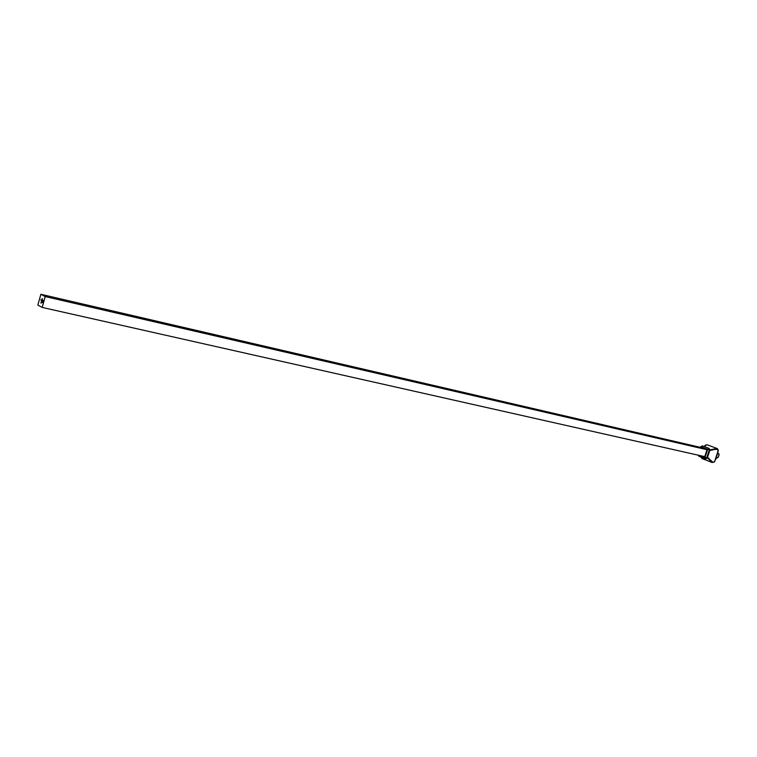 <?xml version="1.0" encoding="UTF-8"?>
<svg xmlns="http://www.w3.org/2000/svg" width="757" height="757" viewBox="0 0 757 757"><rect width="100%" height="100%" fill="white"/><g stroke="black" fill="none" stroke-linecap="round" stroke-linejoin="round"><path stroke-width="1.14" d="M37.85 305.08L40.869 294.293L45.221 296.564L42.174 307.418L37.85 305.08L42.174 307.418L704.729 456.651L42.174 307.418L45.221 296.564L40.869 294.293L37.85 305.08M41.162 302.109L41.209 302.639L41.162 302.109M41.616 300.501L41.54 301.352L41.616 300.501M42.174 298.523L42.364 299.015L42.174 298.523M41.966 300.444L41.872 299.857L41.966 300.444M41.436 302.005L41.446 301.456L41.436 302.005M41.001 302.715L41.039 303.245L41.001 302.715M41.001 300.16L40.973 299.63L41.001 300.16M43.187 300.983L42.241 299.914L42.174 301.835L42.534 301.04L42.704 302.119L42.903 301.248L42.26 300.188L43.073 300.813L42.733 302.469L41.853 301.305L42.761 302.743L43.092 300.415L42.241 299.914L42.004 300.756L42.704 302.119L42.26 300.188L43.073 300.87L42.733 302.469L41.89 301.163L41.853 302.109L42.761 302.743L43.187 300.983M701.474 447.614L40.869 294.293L701.474 447.614L707 449.715L45.221 296.564L707 449.715L704.729 456.651L707 449.715L701.474 447.614M702.799 446.015L700.774 446.649L700.991 447.51L701.2 446.867L707.653 449.317L705.004 457.408L700.67 455.742L706.659 457.938L709.688 449.923L706.659 457.938L709.318 449.838L707.653 449.317L705.004 457.408L705.306 458.714L705.004 457.408L706.659 457.938L705.477 458.77L707.275 458.051L705.836 458.846L707.36 457.786L709.858 450.178L709.139 448.409L702.316 445.892L709.186 448.428L702.316 445.892L701.2 446.867L707.653 449.317L708.77 448.324L707.653 449.317L709.318 449.838L708.77 448.324L709.688 449.923L709.139 448.409L703.281 446.195L708.656 448.229M701.237 457.143L701.985 458.543L712.242 462.518M707.54 457.237L712.365 461.865L713.728 462.29L714.532 461.713L712.205 462.508L707.331 457.881M709.971 449.8L716.803 448.532L718.327 450.169L714.532 461.713L716.037 458.363L718.156 457.228L719.027 454.579L717.797 453.017L717.929 449.488L715.223 449.336L709.754 450.491M707.227 444.813L705.524 445.088L704.549 446.677M718.317 450.008L717.787 452.591L719.027 454.579L718.156 457.228L715.753 458.799L714.409 461.893M719.055 454.758L718.923 453.954L719.122 454.645M698.077 455.156L698.872 456.234L705.231 458.685M702.988 446.091L701.02 446.696M709.054 448.381L709.934 449.942L707.275 458.051L705.477 458.77L698.872 456.234M719.122 454.664L717.787 452.724L715.838 458.657L718.298 457.171L719.122 454.654M717.276 454.266L717.153 453.765M42.761 302.715L41.853 302.109L41.947 300.955L41.947 302.175L42.761 302.715M42.818 302.488L43.168 300.889L42.26 300.188L43.149 300.775L42.818 302.488M42.714 302.09L42.534 301.04L42.714 302.09M42.297 301.873L42.089 300.803L42.297 301.873M42.165 300.822L42.316 299.961L42.165 300.822M717.428 448.646L707.104 444.766L704.512 445.987M701.001 457.058L701.957 458.534M700.764 446.677L700.528 447.396"/></g></svg>
